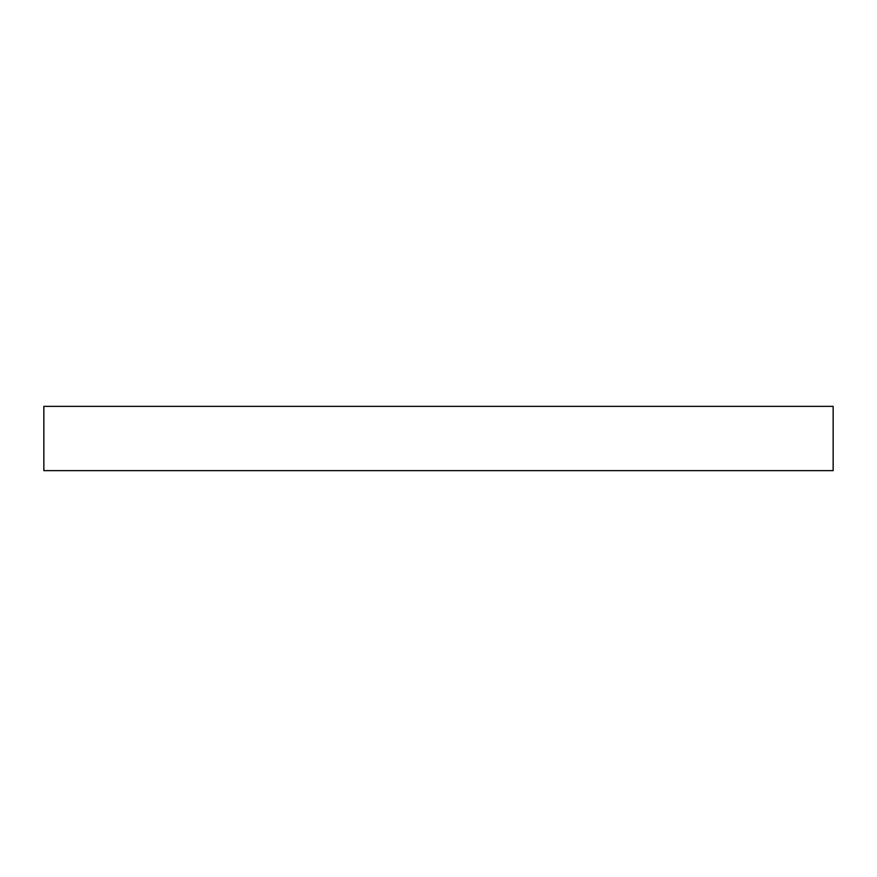 <?xml version="1.0" encoding="UTF-8"?>
<svg xmlns="http://www.w3.org/2000/svg" width="877" height="877" viewBox="0 0 877 877"><rect width="100%" height="100%" fill="white"/><g stroke="black" fill="none" stroke-linecap="round" stroke-linejoin="round"><path stroke-width="1.32" d="M833.15 470.631L43.85 470.631L43.85 406.369L833.15 406.369L833.15 470.631"/></g></svg>
